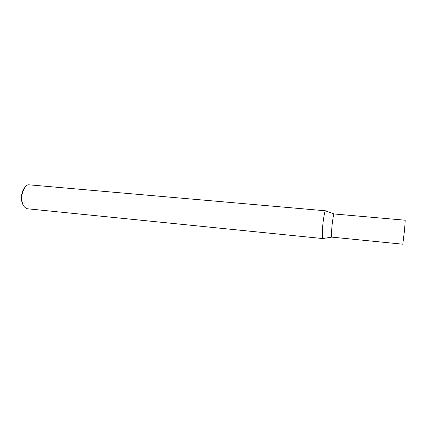 <?xml version="1.0" encoding="UTF-8"?>
<svg xmlns="http://www.w3.org/2000/svg" width="429" height="429" viewBox="0 0 429 429"><rect width="100%" height="100%" fill="white"/><g stroke="black" fill="none" stroke-linecap="round" stroke-linejoin="round"><path stroke-width="0.64" d="M331.821 237.124L402.788 244.203L404.622 229.488L405.207 220.222L334.041 213.953C333.665 214.076 333.102 217.015 332.336 222.758C331.617 228.582 331.199 236.899 331.821 237.124L331.864 237.13M325.573 210.805L325.407 210.853C324.892 210.971 324.158 214.468 323.209 221.343C322.318 228.308 321.895 238.283 322.774 238.556L27.279 208.762C23.633 207.48 21.788 203.78 21.756 197.656L21.45 197.501C21.391 200.402 21.965 202.933 23.166 205.1M325.514 210.8L28.893 184.808C26.19 184.684 23.927 187.805 22.104 194.165L21.756 197.656M24.705 187.634C23.407 189.023 22.431 191.248 21.772 194.31L21.45 197.501M331.799 237.114L322.93 238.519M334.052 213.942L325.713 210.945M22.104 194.165L21.772 194.31"/></g></svg>
